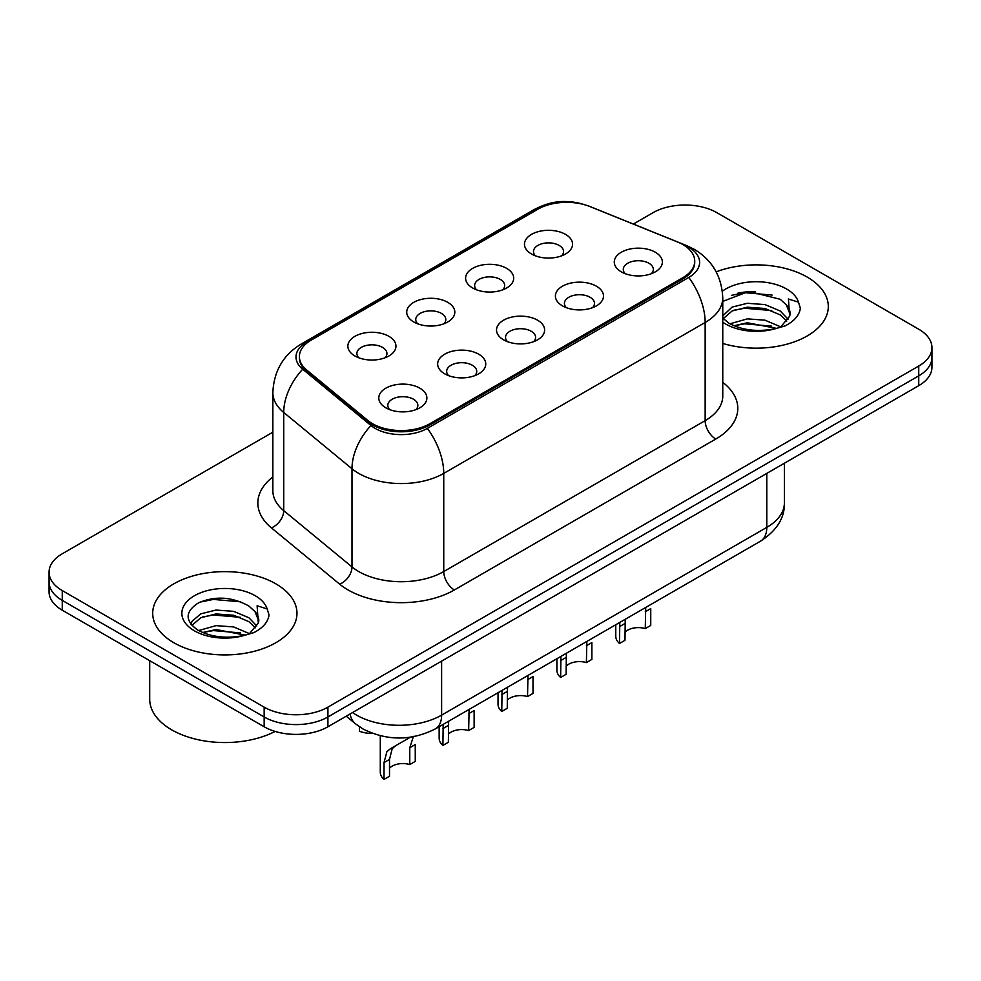 <?xml version="1.0" encoding="UTF-8"?>
<svg xmlns="http://www.w3.org/2000/svg" width="981" height="981" viewBox="0 0 981 981"><rect width="100%" height="100%" fill="white"/><g stroke="black" fill="none" stroke-linecap="round" stroke-linejoin="round"><path stroke-width="1.47" d="M472.646 287.997L472.646 287.997A24.047 13.881 180 0 1 472.646 268.365A24.047 13.881 180 0 1 506.65 268.365A24.047 13.881 180 0 1 506.65 287.997A24.047 13.881 180 0 1 472.646 287.997M502.713 289.836A15.034 8.682 0 0 0 504.675 285.545A15.034 8.682 0 0 0 500.273 279.401A15.034 8.682 0 0 0 483.903 277.525A15.034 8.682 0 0 0 474.62 285.545A15.034 8.682 0 0 0 476.594 289.836M413.774 321.976L413.774 321.976A24.047 13.881 180 0 1 413.774 302.344A24.047 13.881 180 0 1 447.777 302.344A24.047 13.881 180 0 1 447.777 321.976A24.047 13.881 180 0 1 413.774 321.976M443.841 323.828A15.034 8.682 0 0 0 445.803 319.524A15.034 8.682 0 0 0 441.401 313.393A15.034 8.682 0 0 0 425.031 311.517A15.034 8.682 0 0 0 415.748 319.524A15.034 8.682 0 0 0 417.722 323.828M354.901 355.968L354.901 355.968A24.047 13.881 180 0 1 354.901 336.336A24.047 13.881 180 0 1 388.917 336.336A24.047 13.881 180 0 1 388.917 355.968A24.047 13.881 180 0 1 354.901 355.968M384.969 357.807A15.034 8.682 0 0 0 386.943 353.516A15.034 8.682 0 0 0 382.541 347.384A15.034 8.682 0 0 0 366.158 345.496A15.034 8.682 0 0 0 356.876 353.516A15.034 8.682 0 0 0 358.85 357.807M531.518 254.005L531.518 254.005A24.047 13.881 180 0 1 531.518 234.373A24.047 13.881 180 0 1 565.522 234.373A24.047 13.881 180 0 1 565.522 254.005A24.047 13.881 180 0 1 531.518 254.005M561.573 255.845A15.034 8.682 0 0 0 563.548 251.553A15.034 8.682 0 0 0 559.145 245.422A15.034 8.682 0 0 0 542.775 243.533A15.034 8.682 0 0 0 533.492 251.553A15.034 8.682 0 0 0 535.467 255.845M562.444 305.851L562.444 305.851A24.047 13.881 180 0 1 562.444 286.219A24.047 13.881 180 0 1 596.448 286.219A24.047 13.881 180 0 1 596.448 305.851A24.047 13.881 180 0 1 562.444 305.851M592.499 307.691A15.034 8.682 0 0 0 594.474 303.387A15.034 8.682 0 0 0 590.072 297.255A15.034 8.682 0 0 0 573.689 295.379A15.034 8.682 0 0 0 564.418 303.387A15.034 8.682 0 0 0 566.38 307.691M503.572 339.831L503.572 339.831A24.047 13.881 180 0 1 503.572 320.198A24.047 13.881 180 0 1 537.576 320.198A24.047 13.881 180 0 1 537.576 339.831A24.047 13.881 180 0 1 503.572 339.831M533.627 341.67A15.034 8.682 0 0 0 535.601 337.378A15.034 8.682 0 0 0 531.199 331.247A15.034 8.682 0 0 0 514.817 329.371A15.034 8.682 0 0 0 505.546 337.378A15.034 8.682 0 0 0 507.52 341.67M444.7 373.822L444.7 373.822A24.047 13.881 180 0 1 444.7 354.19A24.047 13.881 180 0 1 478.703 354.19A24.047 13.881 180 0 1 478.703 373.822A24.047 13.881 180 0 1 444.7 373.822M474.755 375.662A15.034 8.682 0 0 0 476.729 371.37A15.034 8.682 0 0 0 472.327 365.239A15.034 8.682 0 0 0 455.957 363.35A15.034 8.682 0 0 0 446.674 371.37A15.034 8.682 0 0 0 448.648 375.662M385.827 407.814L385.827 407.814A24.047 13.881 180 0 1 385.827 388.182A24.047 13.881 180 0 1 419.831 388.182A24.047 13.881 180 0 1 419.831 407.814A24.047 13.881 180 0 1 385.827 407.814M415.895 409.653A15.034 8.682 0 0 0 417.857 405.361A15.034 8.682 0 0 0 413.455 399.218A15.034 8.682 0 0 0 397.084 397.342A15.034 8.682 0 0 0 387.802 405.361A15.034 8.682 0 0 0 389.776 409.653M621.316 271.86L621.316 271.86A24.047 13.881 180 0 1 621.316 252.227A24.047 13.881 180 0 1 655.32 252.227A24.047 13.881 180 0 1 655.32 271.86A24.047 13.881 180 0 1 621.316 271.86M651.372 273.699A15.034 8.682 0 0 0 653.346 269.407A15.034 8.682 0 0 0 648.944 263.264A15.034 8.682 0 0 0 632.561 261.387A15.034 8.682 0 0 0 623.291 269.407A15.034 8.682 0 0 0 625.253 273.699M677.417 241.927A40.577 23.421 180 0 1 682.837 244.551A40.577 23.421 180 0 1 694.72 261.118A40.577 23.421 180 0 1 682.837 277.684L429.923 423.706A40.577 23.421 180 0 1 367.998 420.579L306.734 370.058A40.577 23.421 180 0 1 299.389 356.618A40.577 23.421 180 0 1 311.284 340.051L537.956 209.186A40.577 23.421 180 0 1 589.924 206.562L677.417 241.927M807.167 277.071A72.14 41.643 0 0 0 716.204 271.847A72.14 41.643 0 0 1 807.167 277.071A72.14 41.643 0 0 1 828.295 306.526A72.14 41.643 0 0 0 807.167 277.071M275.845 583.83A72.14 41.643 0 0 0 197.23 574.805A72.14 41.643 0 0 0 152.705 613.284A72.14 41.643 0 0 0 173.833 642.727A72.14 41.643 0 0 0 252.448 651.752A72.14 41.643 0 0 0 296.973 613.284A72.14 41.643 0 0 0 275.845 583.83A72.14 41.643 0 0 0 197.23 574.805A72.14 41.643 0 0 0 152.705 613.284A72.14 41.643 0 0 0 173.833 642.727A72.14 41.643 0 0 0 252.448 651.752A72.14 41.643 0 0 0 296.973 613.284A72.14 41.643 0 0 0 275.845 583.83M694.72 261.118L694.72 262.344A40.577 23.421 180 0 1 682.837 278.911L429.923 424.932A40.577 23.421 180 0 1 367.998 421.805L306.734 371.284A40.577 23.421 180 0 1 299.389 357.844M583.94 204.551A36.959 21.337 0 0 0 539.01 207.837L306.832 341.891A36.959 21.337 0 0 0 302.688 369.224L370.965 425.509A36.959 21.337 0 0 0 375.098 428.366A36.959 21.337 0 0 0 427.373 428.366L688.785 277.439A36.959 21.337 0 0 0 688.785 247.261A36.959 21.337 0 0 0 683.855 244.87L682.236 244.208M272.853 432.18L62.257 553.775A45.089 26.033 0 0 0 49.05 572.168L49.05 591.801A45.089 26.033 0 0 0 62.257 610.207L264.159 726.774L264.159 716.964A45.089 26.033 0 0 0 327.912 716.964L918.743 375.846A45.089 26.033 0 0 0 931.95 357.44A45.089 26.033 0 0 1 918.743 375.846L327.912 716.964A45.089 26.033 0 0 1 264.159 716.964L62.257 600.397L264.159 716.964L264.159 707.142A45.089 26.033 0 0 0 327.912 707.142L918.743 366.036A45.089 26.033 0 0 0 931.95 347.63A45.089 26.033 0 0 0 918.743 329.224L716.841 212.656A45.089 26.033 0 0 0 653.088 212.656L633.346 224.06M49.05 581.991A45.089 26.033 0 0 0 62.257 600.397A45.089 26.033 0 0 1 49.05 581.991M722.764 343.436A72.14 41.643 0 0 0 828.295 306.526A72.14 41.643 0 0 1 722.764 343.436M49.05 572.168A45.089 26.033 0 0 0 62.257 590.574L264.159 707.142M224.024 598.214A60.111 34.703 0 0 0 206.697 599.82M755.345 291.455A60.111 34.703 0 0 0 738.019 293.074M264.159 726.774A45.089 26.033 0 0 0 327.912 726.774L918.743 385.668A45.089 26.033 0 0 0 931.95 367.262L931.95 347.63M615.774 624.738L615.774 636.289A22.538 13.011 180 0 0 619.514 643.462L619.796 622.42M645.265 611.764L650.746 608.6L650.746 625.437L645.265 628.6L645.719 607.447M619.514 643.462L624.983 640.299L625.24 619.281M624.983 632.279A15.034 8.682 180 0 1 645.265 628.6M556.901 658.729L556.901 670.281A22.538 13.011 180 0 0 560.642 677.454L560.924 656.412M586.393 645.756L591.874 642.592L591.874 659.416L586.393 662.58L586.846 641.439M560.642 677.454L566.123 674.29L566.368 653.26M566.123 666.271A15.034 8.682 180 0 1 586.393 662.58M498.029 692.721L498.029 704.272A22.538 13.011 180 0 0 501.769 711.446L502.051 690.403M527.52 679.747L533.002 676.583L533.002 693.408L527.52 696.571L527.986 675.431M501.769 711.446L507.251 708.282L507.496 687.252M507.251 700.25A15.034 8.682 180 0 1 527.52 696.571M439.157 726.713L439.157 738.252A22.538 13.011 180 0 0 442.897 745.425L443.179 724.383M468.648 713.727L474.13 710.563L474.13 727.399L468.648 730.563L469.114 709.422M442.897 745.425L448.378 742.261L448.624 721.243M448.378 734.242A15.034 8.682 180 0 1 468.648 730.563M384.025 779.417L384.025 762.593L386.894 751.691L390.217 748.846L410.377 737.209L395.686 745.695L392.204 748.626L389.506 759.429L389.506 776.253L384.025 779.417A22.538 13.011 180 0 1 380.285 772.243L380.285 735.762M409.776 747.718L415.257 744.554L415.257 761.391L409.776 764.555L409.776 747.718L413.455 736.351M389.506 768.233A15.034 8.682 180 0 1 409.776 764.555M390.217 748.846L395.686 745.695L390.217 748.846M359.475 726.786L359.475 731.262A22.538 13.011 180 0 0 372.547 733.408M789.631 316.225L790.134 313.883A33.967 19.608 0 0 0 786.296 304.833L780.214 299.279L748.748 291.431L722.764 301.412M722.764 318.052L728.932 323.215C742.077 330.352 757.626 332.167 775.542 328.672L785.094 325.9C794.267 321.192 799.356 315.306 800.361 308.255L798.485 302.173L788.442 299.021L789.619 316.213L781.33 326.219M729.938 323.804L747.363 318.874L764.959 320.174L780.545 326.796M771.765 326.158L744.689 323.828L733.935 325.778L747.363 322.774L776.768 328.414M722.764 315.882L732.133 307.078L747.363 303.288L764.959 304.588L780.177 310.965L788.074 319.181M723.255 318.629L732.133 310.965L747.363 307.188L764.959 308.488L780.177 314.864L786.762 321.032M786.296 304.833L790.11 314.349M731.385 295.367L744.689 292.669L772.108 295.085M733.898 310.204L744.689 308.242L771.765 310.572M149.701 660.691L149.701 699.171A75.145 43.385 0 0 0 171.712 729.852A75.145 43.385 0 0 0 275.097 731.421M258.31 622.972L258.812 620.642A33.967 19.608 0 0 0 254.974 611.58L248.892 606.037C232.068 596.742 215.293 595.675 198.554 602.837C185.004 611.531 184.686 620.581 197.61 629.974C210.756 637.098 226.304 638.925 244.232 635.43L253.772 632.647C262.945 627.938 268.034 622.064 269.039 615.013L267.163 608.931L257.12 605.768L258.297 622.972L250.008 632.978M198.616 630.562L216.041 625.633L233.637 626.933L249.223 633.554M240.443 632.904L213.368 630.587L202.613 632.537L216.041 629.532L245.446 635.161M191.001 624.259L192.018 621.316L200.823 613.824L216.041 610.047L233.637 611.347L248.867 617.723L256.752 625.939M191.933 625.388L200.823 617.723L216.041 613.947L233.637 615.246L248.867 621.623L255.44 627.791M254.974 611.58L258.788 621.108M200.063 602.113L213.368 599.416L240.786 601.831M202.577 616.963L213.368 615.001L240.443 617.319M429.923 423.706L429.923 424.932M367.998 420.579L367.998 421.805M306.734 370.058L306.734 371.284M682.837 277.684L682.837 278.911M722.764 382.332A75.145 43.385 180 0 1 715.774 439.047L454.375 589.961A15.034 8.682 60 0 1 443.743 571.555L705.155 420.641A60.111 34.703 0 0 0 722.764 396.091L722.764 297.93A60.111 34.703 180 0 1 705.155 322.479A52.594 30.362 -120 0 0 688.785 277.439M454.375 589.961A75.145 43.385 180 0 1 348.108 589.961A75.145 43.385 180 0 1 339.684 584.173L271.418 527.876A75.145 43.385 180 0 1 272.853 476.974M358.727 571.555A60.111 34.703 0 0 0 443.743 571.555L443.743 473.394A60.111 34.703 180 0 1 358.727 473.394A60.111 34.703 180 0 1 351.995 468.759L283.73 412.474A60.111 34.703 180 0 1 272.853 392.559L272.853 490.733A60.111 34.703 0 0 0 283.73 510.635L351.995 566.92A60.111 34.703 0 0 0 358.727 571.555M722.764 297.93C721.746 276.323 712.243 260.112 694.266 249.309L686.675 245.618A52.594 24.635 112 0 0 683.855 244.87M427.373 428.366A52.594 30.362 60 0 1 443.743 473.394L705.155 322.479L705.155 420.641A15.034 8.682 60 0 0 715.774 439.047M686.675 245.618L589.176 206.194C564.1 197.757 549.274 201.792 533.529 209.897A52.594 30.362 60 0 1 539.01 207.837M306.832 341.891A52.594 30.362 -120 0 0 301.351 343.951C283.374 354.742 273.871 370.953 272.853 392.559M302.688 369.224A52.594 35.181 129.5 0 0 283.73 412.474L283.73 510.635A15.034 10.055 -50.5 0 1 271.418 527.876M589.176 206.194A52.594 24.635 112 0 0 587.631 205.703M370.965 425.509A52.594 35.181 129.5 0 0 351.995 468.759L351.995 566.92A15.034 10.055 -50.5 0 1 339.684 584.173M327.912 707.142L327.912 726.774M918.743 366.036L918.743 385.668M62.257 590.574L62.257 610.207M352.571 712.549A60.111 34.703 0 0 0 356.606 715.124A60.111 34.703 0 0 0 441.622 715.124L766.786 527.386A60.111 34.703 0 0 0 784.395 502.848C784.837 517.76 776.891 530.537 760.557 541.144L435.392 728.883A30.055 17.351 60 0 0 441.622 715.124L441.622 661.133M766.786 473.394L766.786 527.386A30.055 17.351 60 0 1 760.557 541.144M350.131 713.947A30.055 20.098 129.5 0 0 355.367 723.72L346.244 716.204M619.514 626.638L624.983 623.475M560.642 660.63L566.123 657.454M501.769 694.609L507.251 691.446M442.897 728.601L448.378 725.437M384.025 762.593L389.506 759.429M798.485 302.173A42.992 24.819 0 0 0 786.554 288.978A42.992 24.819 0 0 0 722.347 291.198M722.764 322.148A42.992 24.819 0 0 0 725.768 324.073A42.992 24.819 0 0 0 775.542 328.672M267.163 608.931A42.992 24.819 0 0 0 255.232 595.725A42.992 24.819 0 0 0 194.446 595.725A42.992 24.819 0 0 0 194.446 630.832A42.992 24.819 0 0 0 244.232 635.43M533.529 209.897L301.351 343.951M435.392 728.883C411.211 741.035 387.017 741.035 362.835 728.883L355.367 723.72M784.395 502.848L784.395 463.228"/></g></svg>
